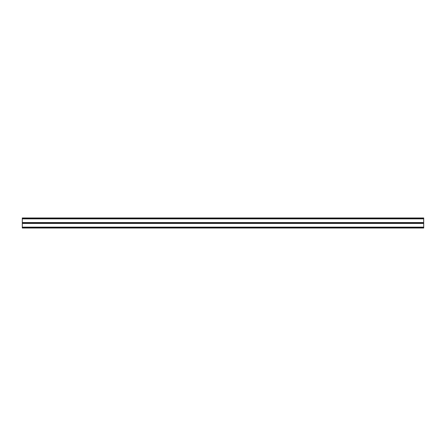 <?xml version="1.0" encoding="UTF-8"?>
<svg xmlns="http://www.w3.org/2000/svg" width="446" height="446" viewBox="0 0 446 446"><rect width="100%" height="100%" fill="white"/><g stroke="black" fill="none" stroke-linecap="round" stroke-linejoin="round"><path stroke-width="0.67" d="M22.3 218.557L22.3 228.017L423.7 228.017L423.7 217.982L22.3 217.982L22.3 218.557L423.7 218.557M22.3 227.443L423.7 227.443M22.3 227.137L423.7 227.137M22.3 223.44L423.7 223.44M22.3 223.134L423.7 223.134M22.3 222.866L423.7 222.866M22.3 222.56L423.7 222.56M22.3 218.863L423.7 218.863"/></g></svg>
